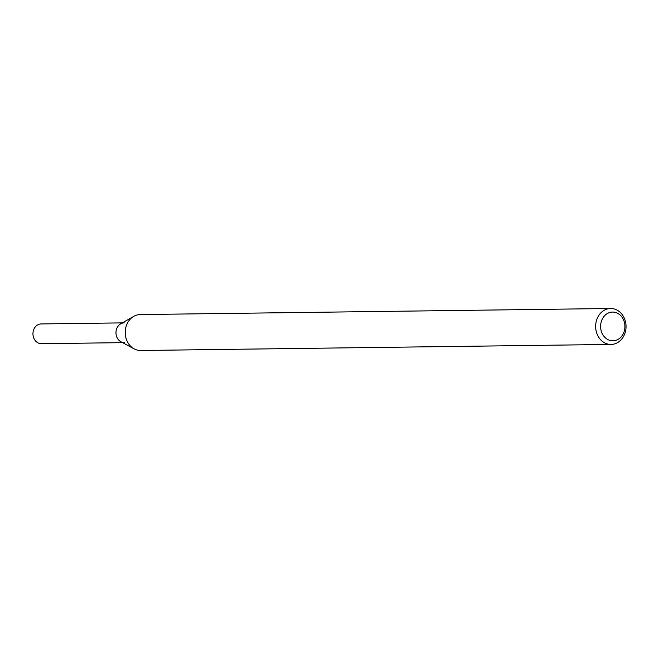 <?xml version="1.0" encoding="UTF-8"?>
<svg xmlns="http://www.w3.org/2000/svg" width="659" height="659" viewBox="0 0 659 659"><rect width="100%" height="100%" fill="white"/><g stroke="black" fill="none" stroke-linecap="round" stroke-linejoin="round"><path stroke-width="0.99" d="M611.074 344.435L140.655 350.506A17.974 15.206 -90.7 0 1 134.164 348.883L120.894 341.733A9.885 8.361 -90.7 0 1 115.976 332.853A9.885 8.361 -90.7 0 1 120.663 323.841L133.744 316.353A17.974 15.206 -90.7 0 1 140.194 314.565L610.613 308.494A17.974 15.206 -90.7 0 1 611.404 308.511A17.974 15.206 -90.7 0 1 626.05 326.74A17.974 15.206 -90.7 0 1 611.074 344.435A17.974 15.206 -90.7 0 1 595.637 326.658A17.974 15.206 -90.7 0 1 610.613 308.494M134.164 348.883A17.974 15.206 -90.7 0 1 125.218 332.729A17.974 15.206 -90.7 0 1 133.744 316.353M613.208 312.078A14.383 12.167 -90.7 0 1 623.06 334.138A14.383 12.167 -90.7 0 1 602.005 333.108A14.383 12.167 -90.7 0 1 613.208 312.078M122.599 342.647L41.443 343.701A9.885 8.361 -90.7 0 1 32.95 333.924A9.885 8.361 -90.7 0 1 41.188 323.931L122.343 322.885M124.469 342.631A9.885 8.361 -90.7 0 1 115.976 332.853A9.885 8.361 -90.7 0 1 124.213 322.861"/></g></svg>
